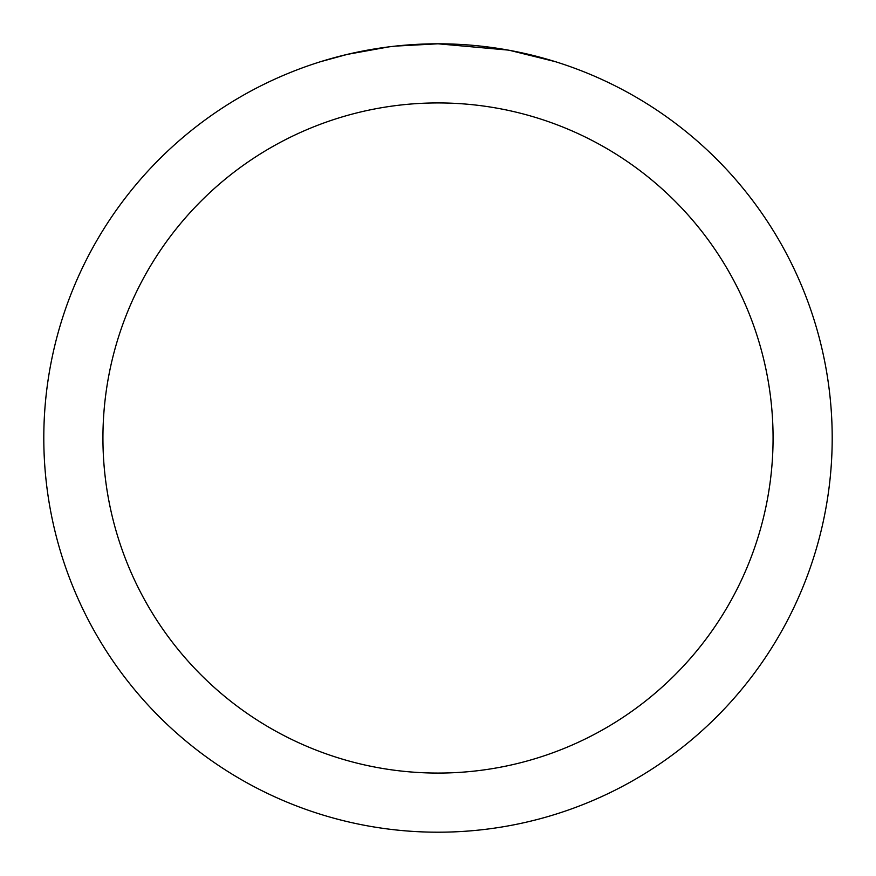<?xml version="1.0" encoding="UTF-8"?>
<svg xmlns="http://www.w3.org/2000/svg" width="876" height="876" viewBox="0 0 876 876"><rect width="100%" height="100%" fill="white"/><g stroke="black" fill="none" stroke-linecap="round" stroke-linejoin="round"><path stroke-width="1.31" d="M445.862 43.877L451.348 44.03M486.541 46.8L488.206 47.008M508.025 50.074L438 43.8A394.2 394.2 0 0 1 832.2 438A394.2 394.2 0 0 1 438 832.2A394.2 394.2 0 0 1 43.8 438A394.2 394.2 0 0 1 438 43.8L395.394 46.11M509.887 50.414L555.11 61.605M438 102.93A335.07 335.07 0 0 1 773.07 438A335.07 335.07 0 0 1 438 773.07A335.07 335.07 0 0 1 102.93 438A335.07 335.07 0 0 1 438 102.93M393.543 46.318L388.736 46.888M320.901 61.605L347.323 54.378L388.736 46.899M409.103 44.862L411.282 44.709M379.067 48.235L386.316 47.205"/></g></svg>
